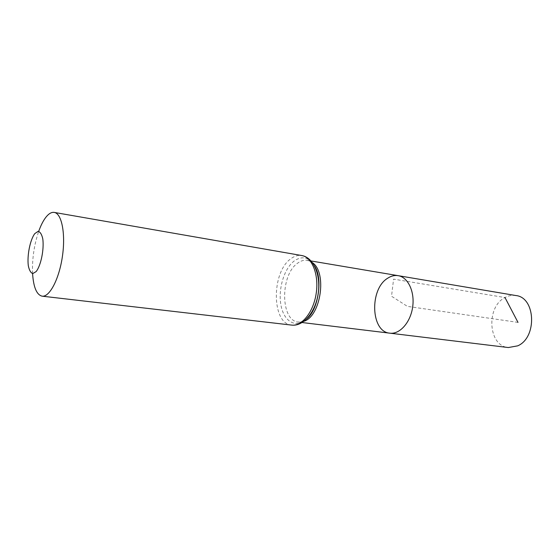 <?xml version="1.0" encoding="UTF-8"?>
<svg xmlns="http://www.w3.org/2000/svg" width="560" height="560" viewBox="0 0 560 560"><rect width="100%" height="100%" fill="white"/><g stroke="black" fill="none" stroke-linecap="round" stroke-linejoin="round"><path stroke-width="0.42" stroke-dasharray="2.8 2.1" d="M398.16 275.667C394.632 275.121 391.16 275.954 387.758 278.173C369.355 288.939 370.664 331.898 389.823 333.172M32.578 273.574C32.025 259.133 34.069 245.063 38.696 231.371M515.858 295.54C512.148 294.952 508.529 295.631 504.994 297.556C485.835 306.915 488.152 346.08 508.319 347.543M517.993 322.392L407.386 306.362L391.531 296.24L393.589 279.132L504.994 297.556M304.059 321.258L298.382 322.077C280.406 320.999 280.028 275.163 297.507 263.249C300.748 260.799 304.024 259.833 307.335 260.337L312.543 262.738M291.704 325.101C271.6 323.981 271.201 272.419 290.689 258.867C294.35 256.06 298.046 254.947 301.791 255.542M306.957 318.661C296.653 328.783 284.361 322.168 281.141 306.124C277.732 290.234 283.773 268.919 294.098 261.058C302.085 255.486 308.91 257.145 314.587 266.049M307.118 318.493C304.059 321.237 301.147 322.427 298.382 322.077L302.19 322.539M314.692 266.259C312.515 262.745 310.065 260.771 307.335 260.337L311.115 260.981"/><path stroke-width="0.84" d="M389.823 333.172C399.686 334.544 410.473 322.56 412.643 307.125C414.946 291.704 408.002 277.151 398.16 275.667C394.632 275.121 391.16 275.954 387.758 278.173C369.355 288.939 370.664 331.898 389.823 333.172C399.686 334.544 410.473 322.56 412.643 307.125C414.946 291.704 408.002 277.151 398.16 275.667L515.858 295.54C535.633 297.304 537.362 337.554 517.706 345.842L508.319 347.543L302.19 322.539M34.727 233.674L38.087 231.343C40.215 231.847 41.783 234.374 42.798 238.924C44.205 249.473 40.936 265.496 36.162 271.565L32.781 273.588C30.709 272.825 29.204 270.158 28.287 265.58C27.048 255.199 30.1 240.023 34.727 233.674M38.696 231.371C40.824 225.407 43.218 220.703 45.878 217.266C48.748 213.626 51.541 212.009 54.257 212.415C61.712 213.416 65.751 233.688 62.419 256.354C59.178 279.034 49.553 297.325 42.119 296.17C36.666 294.84 33.488 287.308 32.578 273.574M504.994 297.556L517.993 322.392M312.543 262.738C327.159 272.545 320.859 316.008 304.059 321.258M54.257 212.415L301.791 255.542C312.046 257.11 319.018 274.47 316.239 293.146C313.6 311.85 301.987 326.515 291.704 325.101L42.119 296.17M314.587 266.049C322.756 279.461 318.598 308.126 306.957 318.661M311.115 260.981L398.16 275.667M301.791 255.542C313.691 257.551 320.936 275.163 318.199 293.433C315.637 311.724 303.688 326.557 291.704 325.101M314.692 266.259C322.994 278.117 318.444 309.484 307.118 318.493"/></g></svg>
